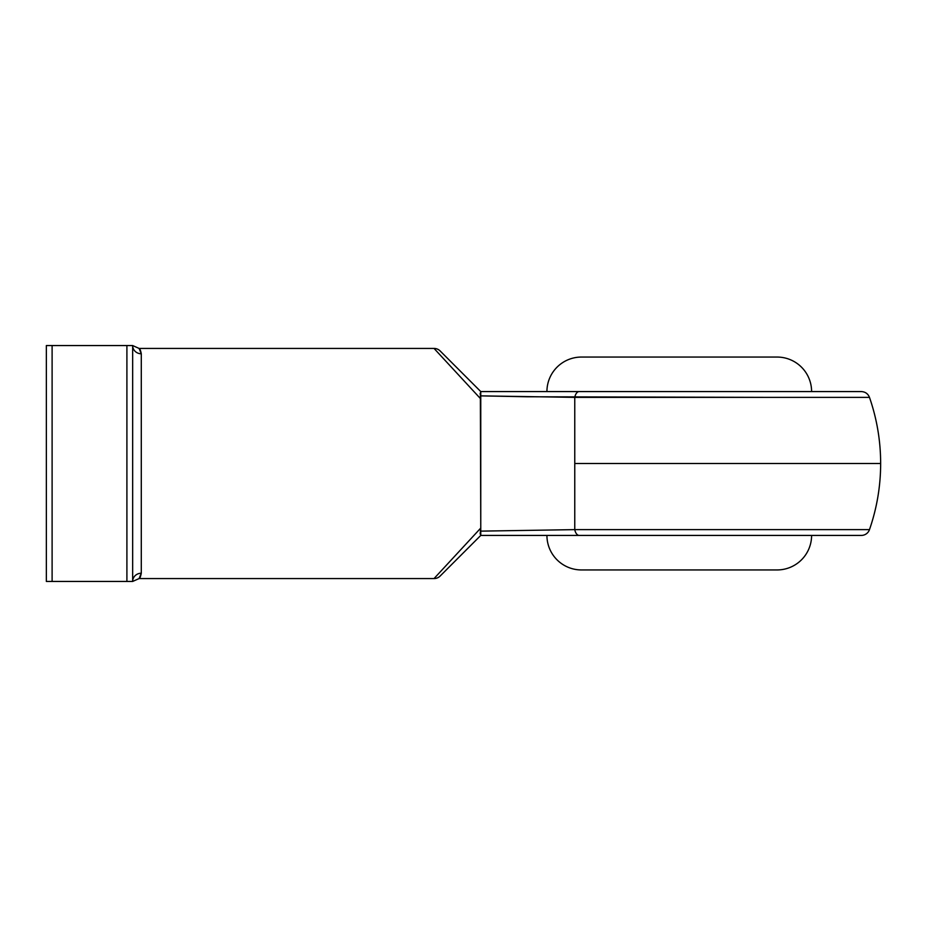 <?xml version="1.0" encoding="UTF-8"?>
<svg xmlns="http://www.w3.org/2000/svg" width="927" height="927" viewBox="0 0 927 927"><rect width="100%" height="100%" fill="white"/><g stroke="black" fill="none" stroke-linecap="round" stroke-linejoin="round"><path stroke-width="1.39" d="M835.911 529.63L869.48 529.63A8.633 8.633 0 0 1 861.334 535.424L480.765 535.424L440.14 576.049L480.765 535.424L861.334 535.424A8.633 8.633 0 0 0 869.48 529.63L574.763 529.63L574.763 463.5L880.65 463.5L574.763 463.5L574.763 397.37L574.763 529.63L765.575 529.63M581.449 569.943A34.519 34.519 0 0 1 546.93 535.424A34.519 34.519 0 0 0 581.449 569.943L777.081 569.943A34.519 34.519 0 0 0 811.6 535.424A34.519 34.519 0 0 1 777.081 569.943M777.081 357.057A34.519 34.519 0 0 1 811.6 391.576A34.519 34.519 0 0 0 777.081 357.057L581.449 357.057A34.519 34.519 0 0 0 546.93 391.576A34.519 34.519 0 0 1 581.449 357.057M765.575 397.37L527.115 396.768M867.765 397.37L769.549 397.37M869.375 397.37L869.48 397.37C876.896 418.795 880.627 440.835 880.65 463.5L880.65 463.5C880.627 486.165 876.896 508.205 869.48 529.63M526.942 396.768L480.36 395.864L480.765 528.054L480.765 398.946L434.033 348.425L139.085 348.425L141.286 353.778L141.286 573.222L139.085 578.575L434.033 578.575L480.765 528.054L480.36 531.136L574.763 529.63A8.633 4.739 90 0 0 579.236 535.424A8.633 4.739 -90 0 1 574.763 529.63L480.36 531.136L480.765 535.424L480.765 528.054L434.033 578.575L139.085 578.575L140.139 577.231M140.139 349.769L139.085 348.425L434.033 348.425L480.765 398.946L480.765 391.576L480.36 395.864L574.763 397.37A8.633 4.739 -90 0 1 579.236 391.576L480.765 391.576L440.14 350.951L480.765 391.576L861.334 391.576C865.273 391.785 867.996 393.72 869.48 397.37M132.654 581.449L132.654 345.551L52.109 345.551L52.109 581.449L126.906 581.449L126.906 345.551L46.35 345.551L46.35 581.449L132.654 581.449L132.654 345.551L126.906 345.551L126.906 581.449L132.654 581.449A8.633 8.227 180 0 1 141.286 573.222C140.556 576.803 139.826 578.587 139.085 578.575L132.654 581.449A8.633 8.227 -0 0 1 141.286 573.222L141.286 353.778A8.633 8.227 0 0 1 132.654 345.551A8.633 8.227 180 0 0 141.286 353.778C140.556 350.209 139.826 348.425 139.085 348.425L132.654 345.551M139.734 349.189L139.085 348.425M828.321 529.63L835.424 529.63M769.549 529.63L828.054 529.63M46.35 345.551L46.35 581.449L52.109 581.449L52.109 345.551L46.35 345.551M772.875 357.057L585.667 357.057M772.875 569.943L748.437 569.943M741.322 569.943L585.667 569.943M579.236 391.576L861.334 391.576L579.236 391.576A8.633 4.739 90 0 0 574.763 397.37L869.48 397.37L574.763 397.37M440.14 350.951A8.633 8.633 0 0 0 434.033 348.425A8.633 8.633 0 0 1 440.14 350.951M480.151 394.207L480.765 391.576M480.151 394.091L480.198 393.338M480.151 532.909L480.302 534.3M434.033 578.575A8.633 8.633 0 0 0 440.14 576.049A8.633 8.633 0 0 1 434.033 578.575"/></g></svg>
